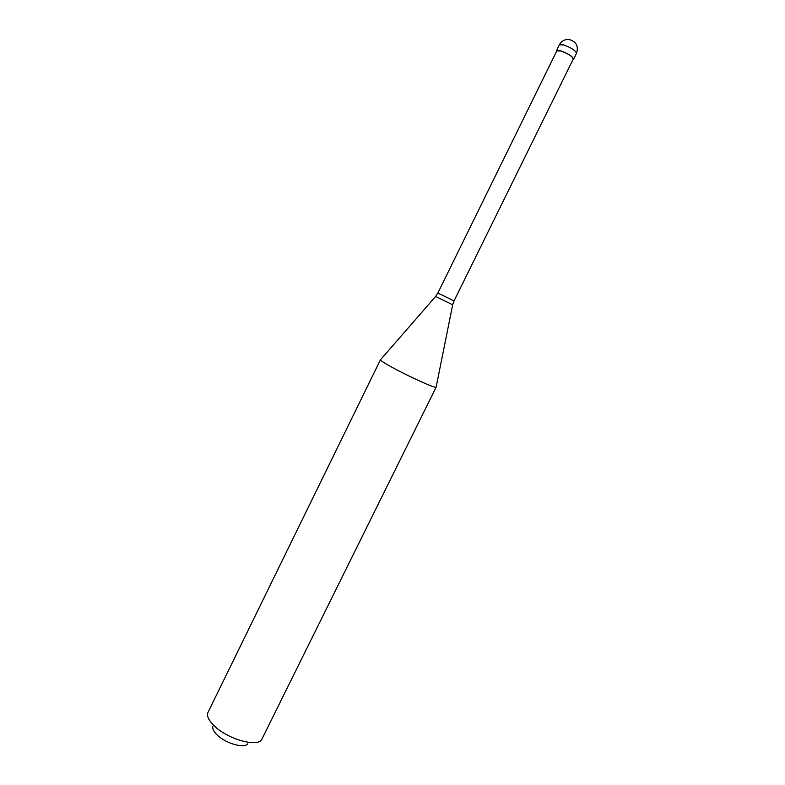 <?xml version="1.0" encoding="UTF-8"?>
<svg xmlns="http://www.w3.org/2000/svg" width="785" height="785" viewBox="0 0 785 785"><rect width="100%" height="100%" fill="white"/><g stroke="black" fill="none" stroke-linecap="round" stroke-linejoin="round"><path stroke-width="1.18" d="M572.981 59.601L573.629 59.199C572.726 56.451 568.379 53.645 560.598 50.789L556.428 50.731L556.496 51.486M454.024 300.94L573.266 59.022C572.402 56.383 568.242 53.704 560.784 50.966L556.781 50.907L437.873 293.001L454.024 300.94L452.67 304.806L435.636 296.426L380.421 359.844C380.862 360.727 384.199 362.915 390.42 366.399C406.444 375.436 434.968 388.418 436.107 387.25L261.65 739.656C256.989 747.487 227.454 739.048 214.217 725.821C209.065 720.797 206.887 716.558 207.652 713.094L380.421 359.844M247.844 743.768C244.616 748.87 225.638 743.473 217.102 734.897C213.775 731.64 212.343 728.843 212.813 726.537M559.312 44.853C561.403 41.085 564.582 39.279 568.86 39.446C576.2 41.389 578.751 46.011 576.524 53.321C575.64 50.525 571.303 47.708 563.512 44.863L559.312 44.853L556.428 50.731M576.524 53.321L573.629 59.199M452.67 304.806L436.107 387.25M437.873 293.001L435.636 296.426"/></g></svg>
